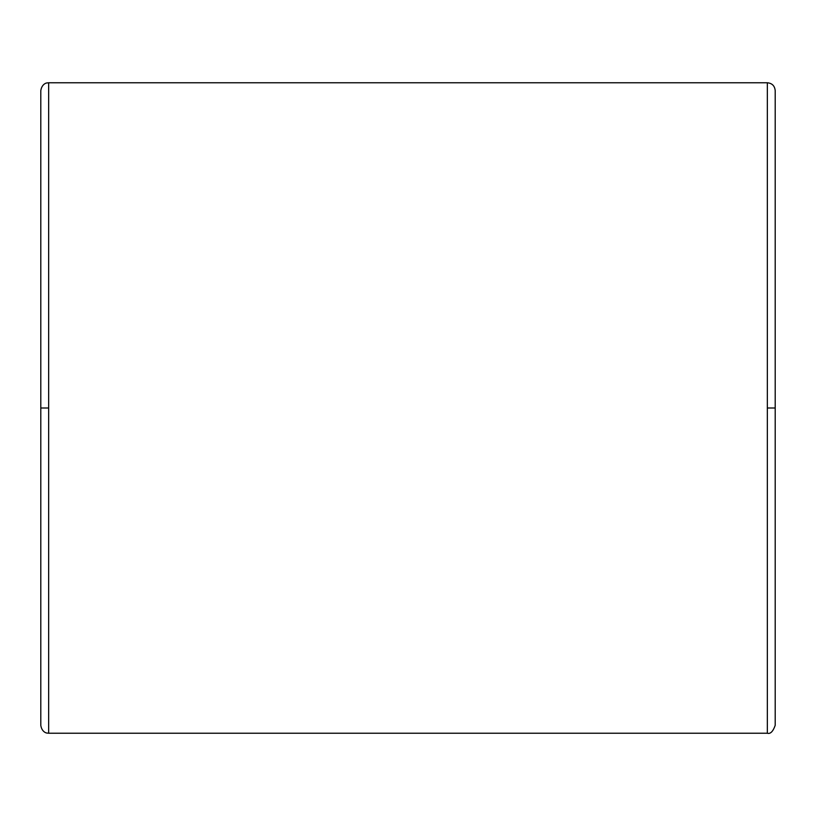 <?xml version="1.0" encoding="UTF-8"?>
<svg xmlns="http://www.w3.org/2000/svg" width="816" height="816" viewBox="0 0 816 816"><rect width="100%" height="100%" fill="white"/><g stroke="black" fill="none" stroke-linecap="round" stroke-linejoin="round"><path stroke-width="1.22" d="M40.8 408L40.8 90.637L40.8 408L48.664 408L48.664 82.763L767.336 82.763L767.336 408L775.2 408L775.2 90.637L775.2 408L767.336 408L767.336 733.237L48.664 733.237L767.336 733.237L767.336 82.763L48.664 82.763L48.664 733.237L48.664 408L40.8 408L40.8 725.363C41.912 732.697 47.43 733.247 46.889 733.033L48.664 733.237M767.336 733.237C770.386 734.176 773.007 731.544 775.2 725.363L775.2 408M48.664 82.763L46.889 82.967C47.43 82.753 41.912 83.303 40.8 90.637M767.336 82.763C772.109 83.232 774.731 85.853 775.2 90.637"/></g></svg>
